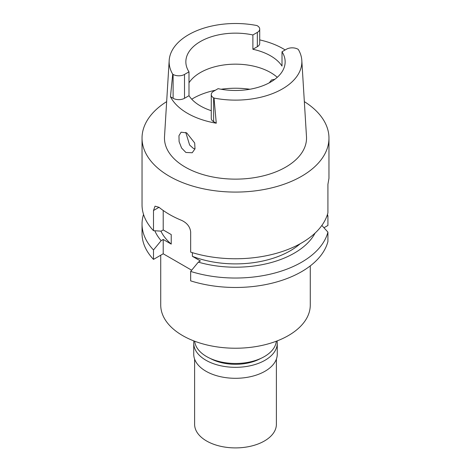 <?xml version="1.0" encoding="UTF-8"?>
<svg xmlns="http://www.w3.org/2000/svg" width="471" height="471" viewBox="0 0 471 471"><rect width="100%" height="100%" fill="white"/><g stroke="black" fill="none" stroke-linecap="round" stroke-linejoin="round"><path stroke-width="0.71" d="M214.022 98.062A66.358 38.31 180 0 0 282.423 88.901A66.358 38.31 180 0 0 301.817 60.459A66.358 38.31 180 0 0 298.29 49.414L297.931 49.208A8.119 4.686 180 0 0 286.45 49.208L282.005 51.775A49.649 28.666 0 0 1 285.149 61.813A49.649 28.666 0 0 1 270.607 82.084A49.649 28.666 0 0 1 218.114 88.666L213.628 91.25A8.06 4.657 180 0 0 211.267 94.541A8.06 4.657 180 0 0 213.628 97.833L214.022 98.062L216.271 123.208A67.818 39.158 180 0 1 170.461 96.761L172.71 74.212L173.11 74.442A8.06 4.657 180 0 0 184.508 74.442L188.995 71.851A49.649 28.666 0 0 1 185.851 61.813A49.649 28.666 0 0 1 200.393 41.542A49.649 28.666 0 0 1 252.886 34.96L252.886 49.272L257.331 46.706A8.119 4.686 0 0 0 259.709 43.391L259.709 29.084A8.119 4.686 180 0 1 257.331 32.399L252.886 34.96M252.886 49.272A49.649 28.666 0 0 1 282.005 66.081L282.005 51.775M188.995 82.79A49.649 28.666 180 0 1 200.393 72.558A49.649 28.666 180 0 1 277.26 77.321M259.709 39.905A67.235 38.816 180 0 1 285.161 49.955M259.709 29.084A8.119 4.686 180 0 0 257.331 25.77L256.978 25.564A66.358 38.31 180 0 0 188.577 34.724A66.358 38.31 180 0 0 169.183 60.459L164.514 136.672A71.033 41.012 0 0 0 207.163 175.73A71.033 41.012 0 0 0 285.726 167.123A71.033 41.012 0 0 0 306.486 136.672L301.817 60.459M172.71 74.212A66.358 38.31 180 0 1 169.183 60.459M186.716 132.904L181.105 132.192L178.956 135.707L179.104 141.636L181.588 148.035L185.892 152.457L192.203 152.763L195.006 148.848L194.688 142.984L186.716 132.904M170.461 96.761L173.11 98.286A8.06 4.657 0 0 0 184.508 98.286L188.995 95.701A49.649 28.666 0 0 0 211.267 110.679M211.267 94.541L211.267 118.392A8.06 4.657 0 0 0 213.628 121.683L216.271 123.208M188.995 95.701L188.995 71.851M274.858 79.287L271.59 79.952L269.212 82.855M194.959 149.024L193.187 148.247L189.625 145.021L185.762 132.404M194.676 341.222A40.889 23.609 0 0 0 220.94 361.934A40.889 23.609 0 0 0 264.414 356.571A40.889 23.609 0 0 0 276.324 341.222M160.729 255.223L160.729 305.061A74.771 43.167 0 0 0 206.887 344.943A74.771 43.167 0 0 0 288.37 335.582A74.771 43.167 0 0 0 310.271 305.061L310.271 265.891M323.966 227.752L327.916 225.468L327.916 216.03A93.464 53.959 180 0 0 327.463 214.435M163.213 253.787L163.213 239.474L161.141 240.675L153.493 249.96A93.464 53.959 180 0 1 142.036 224.072L142.036 233.516A93.464 53.959 0 0 0 153.493 259.397L163.213 253.787L191.662 270.207M327.916 232.121A93.464 53.959 180 0 1 301.587 262.229A93.464 53.959 180 0 1 190.667 271.42L190.667 280.863A93.464 53.959 0 0 0 301.587 271.673A93.464 53.959 0 0 0 327.916 241.564L327.916 232.121L321.852 225.438M192.386 252.674L192.386 256.318L200.393 260.94L198.32 262.135L190.667 271.42M163.213 239.474L171.22 244.102L171.22 234.558L163.213 229.936L163.213 210.49M153.493 249.96L153.493 259.397M142.036 224.072A93.464 53.959 180 0 1 143.537 214.435M326.903 216.071L327.916 216.03M315.075 233.098A83.137 47.995 180 0 1 294.287 253.145A83.137 47.995 180 0 1 198.32 262.135M192.386 256.318A77.397 44.686 0 0 0 290.23 250.802A77.397 44.686 0 0 0 300.174 243.754M304.343 101.624A93.464 53.959 180 0 1 328.964 138.127L328.964 178.332L327.916 184.326L327.916 212.845A93.464 53.959 0 0 1 301.587 242.954A93.464 53.959 0 0 1 190.667 252.144L190.667 231.973C190.096 226.875 187.122 223.024 181.753 220.428A93.464 53.959 0 0 1 159.039 207.311L155.03 206.168L153.493 210.513L153.493 230.684A93.464 53.959 0 0 1 142.036 204.797L142.036 138.127A93.464 53.959 180 0 1 166.657 101.624M328.964 138.127A93.464 53.959 180 0 1 301.587 176.278A93.464 53.959 180 0 1 199.733 187.976A93.464 53.959 180 0 1 142.036 138.127M163.213 229.936L161.141 231.137L153.493 230.684M327.916 196.754L327.922 184.32M160.905 231.12A77.397 44.686 0 0 0 171.22 244.102M161.141 240.675A83.137 47.995 180 0 1 154.812 230.766M210.313 358.472A36.508 21.077 0 0 0 260.687 358.472M277.078 340.933A41.766 24.115 180 0 1 277.266 343.212A41.766 24.115 180 0 1 265.032 360.262A41.766 24.115 180 0 1 219.515 365.49A41.766 24.115 180 0 1 193.734 343.212A41.766 24.115 180 0 1 193.922 340.933M193.734 343.212L193.734 354.186A41.766 24.115 0 0 0 219.515 376.464A41.766 24.115 0 0 0 265.032 371.236A41.766 24.115 0 0 0 277.266 354.186L277.266 343.212M194.611 359.096L194.611 424.294A40.889 23.609 0 0 0 219.851 446.108A40.889 23.609 0 0 0 264.414 440.991A40.889 23.609 0 0 0 276.389 424.294L276.389 359.096M257.331 46.706L257.331 32.399M184.508 74.442L184.508 98.286M173.11 98.286L173.11 74.442M191.744 99.21A59.876 34.566 180 0 1 193.163 98.362A59.876 34.566 180 0 1 215.365 90.249M221.117 89.249A59.876 34.566 180 0 1 249.883 89.249M159.039 207.311L153.493 210.513M213.628 97.833L213.628 121.683"/></g></svg>
